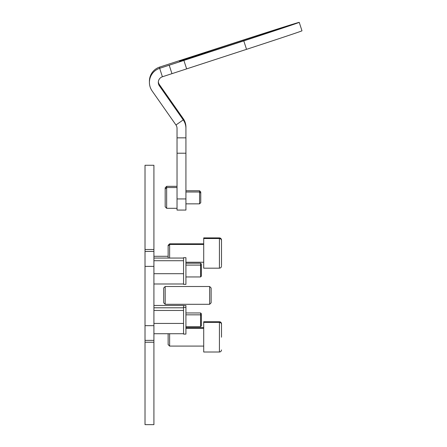 <?xml version="1.0" encoding="UTF-8"?>
<svg xmlns="http://www.w3.org/2000/svg" width="447" height="447" viewBox="0 0 447 447"><rect width="100%" height="100%" fill="white"/><g stroke="black" fill="none" stroke-linecap="round" stroke-linejoin="round"><path stroke-width="0.67" d="M145.018 325.662L153.913 325.662L153.913 424.65L145.018 424.65L145.018 249.493L153.913 249.493L153.913 251.415L145.018 251.415M153.913 249.493L153.913 165.267L145.018 165.267L145.018 249.493M145.018 251.443L153.913 251.415M153.913 251.443L153.913 266.373L145.018 266.373M153.913 325.662L153.913 266.373M153.913 340.374L145.018 340.374L153.913 340.374M284.717 27.071A55.288 0.391 -18 0 0 284.717 27.066A55.288 0.391 -18 0 0 232.071 43.761A55.288 0.391 -18 0 0 179.554 61.239L179.554 61.239A55.288 0.391 -18 0 0 232.194 44.544A55.288 0.391 -18 0 0 284.717 27.071M177.034 198.932L185.924 198.932L185.924 210.062L177.034 210.062L177.034 128.39A5.928 5.928 180 0 0 175.962 124.987L152.097 90.909A14.824 14.824 0 0 1 159.657 68.313L162.406 76.767A5.928 5.928 0 0 0 159.383 85.807L159.383 84.584L183.248 118.667A14.824 14.824 0 0 1 185.924 127.166L185.924 128.39A14.824 14.824 180 0 0 183.248 119.885L159.383 85.807M158.344 81.795A5.928 5.928 180 0 0 159.383 84.584M159.657 67.089L169.206 63.988A88.931 0.631 -18 0 1 183.896 59.222L243.788 39.85A70.553 0.503 162 0 1 299.233 22.35L301.982 30.809A70.553 0.503 162 0 1 246.532 49.343L186.645 68.883A88.931 0.631 162 0 1 171.955 73.666L169.206 65.206L159.657 68.313L159.657 67.089A14.824 14.824 180 0 0 149.415 81.186L149.415 82.41M299.233 22.35A70.553 0.503 162 0 1 243.788 40.884L183.896 60.429L186.645 68.883M169.206 65.206A88.931 0.631 -18 0 0 183.896 60.429M171.955 73.666L162.406 76.767M185.924 198.932L185.924 153.209L177.034 153.209M185.924 210.062L177.034 210.062M177.034 137.849L185.924 137.849L185.924 128.39M185.924 137.849L185.924 153.209M200.602 263.227L201.34 263.97L201.34 276.212L200.602 276.95L200.602 263.227L185.924 263.227M168.139 256.293L153.913 256.293M183.555 305.552L185.924 305.552L185.924 334.099L183.555 334.099L183.555 305.463L153.913 305.463M200.602 312.961L201.34 313.705L201.34 325.947L200.602 326.684L200.602 312.961L185.924 312.961M183.555 284.365L185.924 284.365L185.924 257.684L183.555 257.684L183.555 284.365M183.555 307.793L153.913 307.793M183.555 310.464L153.913 310.464M183.555 323.427L153.913 323.427M183.555 333.725L153.913 333.725M183.555 258.059L153.913 258.059M183.555 260.73L153.913 260.73M183.555 273.693L153.913 273.693M183.555 283.99L153.913 283.99M200.748 193.182L200.748 202.67L199.563 203.854L199.563 190.774L200.748 191.959L200.748 193.182L199.563 191.998L185.924 191.998M166.658 208.302L165.178 206.816L165.178 189.031L166.658 187.55L166.658 208.302L177.034 208.302M165.178 193.233L165.178 200.63M165.178 192.791L165.178 187.807L166.658 186.326L166.658 187.55L177.034 187.55M169.62 333.725L169.62 346.084L168.139 344.603L168.139 333.725M221.5 337.194L221.5 324.444L221.5 337.194M219.427 321.745L219.427 352.012L203.715 352.012L203.715 321.745L219.427 321.745C220.684 321.868 221.377 322.561 221.5 323.818L221.5 329.78M168.139 258.059L168.139 245.314L169.62 243.827L169.62 258.059M221.5 239.978C221.377 238.715 220.684 238.022 219.427 237.899L219.427 238.525L203.715 238.525L203.715 268.172L219.427 268.172L219.427 238.525C220.684 238.648 221.377 239.341 221.5 240.603L221.5 265.468M203.715 238.525L203.715 237.899L219.427 237.899M221.5 244.8L221.5 244.118M221.5 328.467L221.5 323.818M165.178 304.295L163.691 302.809L163.691 287.991L165.178 286.505L165.178 304.295L209.643 304.295L209.643 286.505L165.178 286.505M209.643 286.505L211.124 287.991L211.124 302.809L209.643 304.295M153.913 342.229L145.018 342.229M175.962 124.987L183.248 119.885L183.248 118.667M243.788 40.884L246.532 49.343M183.555 307.419L185.924 307.419M200.602 326.684L185.924 326.684M201.34 315.571L200.602 314.828L185.924 314.828M200.602 276.95L185.924 276.95M201.34 265.836L200.602 265.093L185.924 265.093M185.924 203.854L199.563 203.854M166.658 186.326L177.034 186.326M185.924 190.774L199.563 190.774M219.427 352.012C220.684 351.89 221.377 351.197 221.5 349.94M203.715 346.084L169.62 346.084M203.715 328.299L185.924 328.299M221.5 324.444C221.377 323.187 220.684 322.494 219.427 322.371L203.715 322.371M168.139 245.939L169.62 244.453L203.715 244.453M203.715 262.244L185.924 262.244M219.427 268.172C220.684 268.049 221.377 267.356 221.5 266.094M203.715 243.827L169.62 243.827M203.715 327.673L185.924 327.673"/></g></svg>
